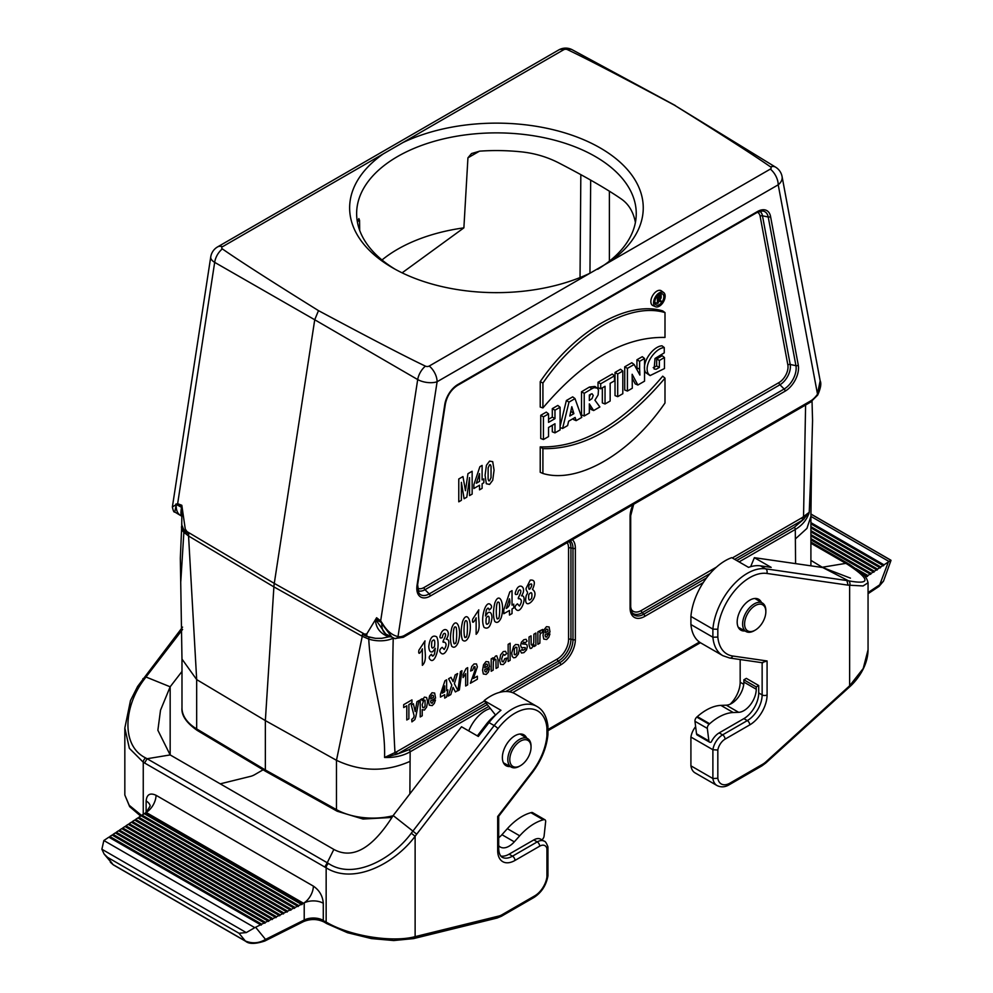 <?xml version="1.0" encoding="UTF-8"?>
<svg xmlns="http://www.w3.org/2000/svg" width="993" height="993" viewBox="0 0 993 993"><rect width="100%" height="100%" fill="white"/><g stroke="black" fill="none" stroke-linecap="round" stroke-linejoin="round"><path stroke-width="1.49" d="M124.833 728.018L129.351 748.312L143.253 762.214L324.81 867.038L327.256 862.756L328.571 863.538C353.011 879.959 391.639 859.839 411.288 833.214L412.902 831.104L393.166 815.538L461.522 726.764L478.328 736.458L489.015 722.581A48.93 28.251 -60 0 1 500.969 710.293L484.162 700.586L495.532 715.047M500.646 856.016A20.977 12.102 120 0 0 509.086 854.179L533.8 839.917L537.225 841.89L512.512 856.165A20.977 12.102 -60 0 1 502.024 857.195C500 855.656 498.896 852.937 498.697 849.027A3.5 2.023 180 0 1 497.679 850.455A24.465 14.125 120 0 0 514.982 860.447L539.696 846.173A10.489 6.057 -60 0 1 546.932 848.692L546.932 876.943A17.477 10.091 -60 0 1 534.755 895.835L502.16 914.652A17.477 10.091 -60 0 1 498.747 916.067L415.124 936.647C392.806 942.68 350.194 936.374 326.151 922.063L326.151 867.808C353.731 885.173 394.854 863.575 415.124 836.267L416.725 834.157M526.638 738.01A17.824 10.29 120 0 0 523.894 734.845A17.824 10.29 120 0 0 510.154 739.624A17.824 10.29 120 0 0 502.371 757.56A17.824 10.29 120 0 0 506.07 765.715A17.824 10.29 120 0 0 510.179 766.509M150.142 805.807A13.976 8.068 -0 0 0 146.12 800.979M304.218 902.873A13.976 8.068 0 0 1 323.296 903.27C322.713 895.971 319.398 890.249 313.366 886.116L156.038 795.281C150.067 792.563 146.753 794.462 146.132 800.979L146.132 812.423L303.486 903.245L304.218 902.873L304.218 920.002L265.528 939.415C259.049 943.3 252.321 943.822 245.345 940.992A3.5 2.023 120 0 0 245.693 941.302L113.388 864.915L110.322 862.209M156.038 795.281A13.976 8.068 -60 0 1 146.157 812.411L146.79 811.989M103.868 840.525L108.87 837.173L261.171 925.091L261.742 924.198L109.863 836.503L109.367 837.459M109.863 836.503L112.097 835.026L264.883 923.242L265.454 922.336L113.09 834.368L112.594 835.312M113.09 834.368L115.312 832.891L268.582 921.38L269.153 920.474L116.305 832.233L115.809 833.177M116.305 832.233L118.527 830.756L272.281 919.518L272.852 918.624L119.52 830.098L119.023 831.042M119.52 830.098L121.754 828.621L275.98 917.669L276.55 916.762L122.747 827.963L122.251 828.907M122.747 827.963L124.969 826.486L279.691 915.807L280.262 914.901L125.962 825.816L125.466 826.772M125.962 825.816L128.184 824.339L283.39 913.945L283.961 913.051L129.177 823.681L128.68 824.624M129.177 823.681L131.399 822.204L287.089 912.095L287.66 911.189L132.392 821.546L131.895 822.489M132.392 821.546L134.626 820.069L290.788 910.233L291.359 909.327L135.619 819.411L135.122 820.355M135.619 819.411L137.841 817.934L294.499 908.372L295.07 907.465L138.834 817.276L138.337 818.22M138.834 817.276L141.056 815.799L298.198 906.522L298.769 905.616L142.049 815.129L141.552 816.085M142.049 815.129L144.27 813.652L301.897 904.66L302.468 903.754L145.263 812.994L144.767 813.937M145.263 812.994L146.157 812.411M220.235 783.837L250.633 776.34A20.977 12.102 120 0 0 254.717 774.652L263.108 769.798M181.98 671.454L170.163 686.796L145.983 677.003L144.407 679.125C124.1 705.378 120.401 745.656 145.71 757.957L147.076 758.739L170.163 754.928L157.875 730.252L160.506 710.256L170.163 686.796L170.163 754.928L333.847 849.425L327.243 862.743L147.101 758.726L144.593 762.996M141.8 815.625L129.177 805.261L124.833 795.021L124.833 728.117M144.817 677.238L145.983 677.003L182.6 629.425M142.942 678.616L144.407 679.125M313.366 886.116A13.976 8.068 -60 0 1 303.486 903.245L302.468 903.754M298.769 905.616L301.326 904.325M295.07 907.465L297.627 906.187M291.359 909.327L293.928 908.049M287.66 911.189L290.217 909.898M283.961 913.051L286.518 911.76M280.262 914.901L282.819 913.622M276.55 916.762L279.12 915.472M272.852 918.624L275.409 917.333M269.153 920.474L271.71 919.195M265.454 922.336L268.011 921.057M261.742 924.198L264.312 922.907M245.693 941.302C249.094 944.169 255.462 944.082 264.808 941.016A3.5 1.874 -116.7 0 0 265.528 939.415L255.623 927.263L254.804 927.661L103.855 840.512L101.882 849.238L104.091 853.992L107.554 857.344L239.028 933.259L245.345 940.992L113.041 864.605L104.389 854.377M255.623 927.263L260.6 924.768M254.791 927.661L246.264 932.588L239.028 933.259M484.162 700.586A48.93 28.251 -60 0 1 515.007 693.797L536.977 706.47A48.93 28.251 120 0 0 494.166 725.56L412.902 831.116M393.166 815.538C372.549 848.394 352.776 859.69 333.847 849.425M539.696 846.173A3.5 2.023 60 0 0 537.225 841.89A13.976 8.068 120 0 1 544.214 841.195L540.788 839.222A13.976 8.068 120 0 0 533.8 839.917M414.404 938.397L413.448 938.621A3.5 2.507 -103 0 0 415.124 936.647L415.124 836.267L411.288 833.214M413.907 938.447A3.5 2.507 -103 0 0 414.429 938.397A3.5 2.507 -103 0 0 416.092 936.424M547.95 875.528L546.932 876.943M547.875 846.868L546.932 848.692M498.697 849.027L498.697 816.258L497.679 816.507L497.679 850.455M547.95 734.299L547.95 726.429M547.95 734.472L546.932 735.739A45.442 26.24 -60 0 1 532.012 771.909L497.679 816.507M547.9 726.317L546.932 727.931L546.932 735.739M412.902 831.104L416.688 834.207L497.952 728.651A45.442 26.24 -60 0 1 546.932 727.931M325.518 922.795L323.284 920.387A13.976 8.068 -0 0 0 304.218 920.002A3.5 1.874 -116.7 0 1 303.498 921.603L264.808 941.016M498.697 837.732A17.477 10.091 120 0 0 501.949 834.703L507.349 828.671A48.93 28.251 -60 0 1 530.932 812.684L531.466 812.535A3.5 2.023 -60 0 1 532.583 812.634L544.934 819.771A3.5 2.023 -60 0 1 545.641 821.757L544.09 836.056A3.5 2.023 -60 0 1 541.843 839.83M498.697 845.664A17.477 10.091 120 0 0 500.348 847.054A17.477 10.091 120 0 0 514.3 841.841L519.711 835.808A48.93 28.251 -60 0 1 543.295 819.808L543.829 819.672A3.5 2.023 -60 0 1 544.934 819.771M477.335 735.887L486.086 724.518A34.954 20.183 -60 0 1 495.966 714.724M590.041 273.187L429.237 366.032A2.842 1.638 180 0 1 425.414 366.132C406.36 357.083 370.712 338.576 318.492 310.635C270.084 280.485 238.035 259.905 222.358 248.895A2.842 1.638 180 0 1 222.544 246.698L383.348 153.853A146.803 84.753 180 0 0 392.632 267.825L392.632 267.825A146.803 84.753 180 0 0 590.041 273.187L770.345 169.095A2.842 1.638 180 0 0 770.531 166.886C754.854 155.889 722.805 135.309 674.396 105.159C622.177 77.206 586.528 58.699 567.475 49.65A2.842 1.638 180 0 0 563.652 49.762L383.348 153.853M479.47 151.172L467.939 157.825L471.526 153.543L479.756 151.147A139.814 80.718 0 0 1 520.295 151.755C533.812 153.034 546.535 156.695 558.463 162.753C586.416 177.226 607.505 189.402 621.742 199.295C627.688 203.553 631.833 209.635 634.204 217.529A139.814 80.718 0 0 1 635.408 222.444M359.689 230.401L359.565 220.396L358.87 218.584L357.629 221.662A139.814 80.718 0 0 0 357.468 222.444M675.327 105.543L572.316 49.799A13.976 8.093 118.4 0 0 567.475 49.65M222.358 248.895A13.976 8.329 119.8 0 0 214.674 262.363L177.648 503.699L181.818 505.276L185.269 529.07L188.72 534.135L185.17 531.503L188.72 534.135A32.806 18.941 120 0 0 188.558 536.009L196.676 679.56L196.676 728.912L265.354 769.972L265.354 720.595L273.894 586.888A34.954 20.183 -60 0 1 274.279 583.4L314.731 319.758L214.674 262.363A13.976 6.38 8.7 0 1 210.739 256.914A13.976 13.976 0 0 1 217.566 246.922L558.674 49.985A13.976 8.068 60 0 1 563.652 49.762M810.511 402.177L811.169 400.626A17.539 10.129 120 0 0 817.313 394.482L820.168 380.803C821.521 383.509 820.69 388.263 817.686 395.09L778.214 184.81A13.976 9.458 -10.6 0 0 782.074 176.543A13.976 13.976 0 0 0 775.657 167.196L674.396 105.159M318.492 310.635L314.731 319.758L417.693 379.562A13.976 6.38 8.7 0 0 437.106 381.746L398.019 636.563A17.539 10.129 120 0 0 404.163 635.607L811.169 400.626M775.657 167.196A13.976 8.043 121.6 0 0 770.531 166.886M425.414 366.132A13.976 7.807 120.1 0 0 417.693 379.562L380.667 620.91L382.392 623.443C386.947 630.965 392.161 635.334 398.019 636.563A3.5 2.818 -76.4 0 1 394.755 638.549M650.08 375.59L645.587 372.524C640.622 363.637 652.674 346.321 662.008 345.812L664.255 347.55L664.255 352.863L655.032 358.461L654.102 368.986L656.1 369.272L659.352 367.46L656.671 365.958L656.671 358.92L662.194 355.73L664.454 357.53L664.454 368.552L650.08 375.59L648.255 373.728C643.439 365.064 654.995 348.22 664.255 347.55M653.208 367.646L656.671 365.958M637.866 385.023L632.144 374.274L632.293 388.238L627.415 391.056L624.721 390.001L624.721 366.827L631.809 362.73L634.142 364.493L639.902 375.081L639.629 369.173L636.935 367.882L636.935 359.764L642.272 356.686L644.531 358.485L644.531 381.175L637.866 385.023L635.259 383.919L632.181 378.159M637.022 369.657L636.935 367.882M615.027 395.599L615.027 372.425L620.551 369.235L622.81 371.034L622.81 393.712L617.708 396.654L615.027 395.599M605.035 403.977L605.035 386.289L600.703 388.784L598.022 387.729L598.022 382.243L612.234 374.026L614.493 375.838L614.493 380.828L610.149 383.335L610.149 401.023L605.035 403.977L602.341 402.922L602.341 387.841M593.653 410.543L589.333 403.878L589.333 413.038L584.219 415.993L581.526 414.937L581.526 391.763L589.457 387.034L594.919 386.451L597.513 388.362L598.469 389.964L598.121 394.953L594.919 400.179L599.871 406.956L593.653 410.543L591.058 409.439L589.333 406.782M554.975 432.874L554.975 423.75L548.546 427.462L548.546 436.585L543.444 439.539L540.751 438.484L540.751 415.297L546.287 412.107L548.546 413.907L548.546 422.36L554.975 418.649L552.294 417.097L552.294 408.644L557.83 405.442L560.089 407.242L560.089 429.919L554.975 432.874L552.294 431.818L552.294 425.302M548.546 419.257L552.294 417.097M540.217 472.296L540.229 446.887C581.054 447.98 621.891 424.408 662.728 376.173L664.987 378.159L664.987 402.997C630.133 454.024 577.777 484.125 542.898 473.475L540.217 472.296M662.741 310.921C627.799 300.134 575.046 330.52 540.229 381.66L540.229 407.056L542.923 407.912C583.623 360.025 624.312 336.528 664.987 337.446L665 312.596L662.741 310.921M663.696 292.563L661.388 290.875A8.503 4.903 120 0 0 652.624 295.616A8.503 4.903 120 0 0 652.898 305.571L655.517 306.725A8.192 4.729 120 0 0 659.352 306.192A8.192 4.729 120 0 0 664.627 299.203A8.192 4.729 120 0 0 663.696 292.563A8.192 4.729 120 0 0 655.256 297.13A8.192 4.729 120 0 0 655.517 306.725M560.089 426.357L566.37 400.514L572.7 396.852L575.009 398.627L581.749 417.42L576.163 420.647L573.532 419.555L573.209 418.562M467.939 157.825L463.88 227.856L402.115 272.839M490.381 708.493A27.568 15.925 120 0 0 485.316 710.64A27.568 15.925 120 0 0 468.721 730.922M795.579 563.627L795.294 529.455L739.09 561.901M488.755 706.433L410.146 751.813L409.873 793.854M197.396 730.513C186.411 722.904 181.272 715.37 181.98 707.91A52.356 30.224 0 0 0 196.676 728.912A3.5 2.048 120.9 0 0 197.396 730.513L266.087 771.586L265.354 769.972L336.478 809.63L336.478 760.278L362.259 636.29A32.806 18.941 -60 0 1 362.42 634.415L368.924 637.109L375.515 638.325L366.814 636.414L362.42 634.415L366.814 633.882L376.608 617.733L376.645 620.973L385.656 633.919M409.873 761.432C385.569 772.169 361.104 771.797 336.478 760.303L265.354 720.595L196.676 679.597L181.98 659.067L180.329 558.277L181.818 523.758M795.579 538.752L806.937 528.4L810.909 516.348L811.691 452.622L809.233 512.314C807.061 519.513 802.418 525.235 795.294 529.455A2.098 1.216 60 0 0 794.326 527.283L802.977 519.898A2.098 1.216 60 0 1 802.009 517.725L809.233 512.314L802.977 519.898L734.659 559.344M485.987 702.92L397.498 754.01L384.564 757.485L396.517 751.838A2.098 1.216 -120 0 0 397.498 754.01L409.166 749.641A2.098 1.216 60 0 1 410.146 751.813C402.922 755.884 394.395 757.783 384.564 757.485C385.669 717.604 370.997 682.489 368.751 639.082A31.528 18.197 -60 0 1 368.924 637.109M182.104 516.174C180.838 516.509 180.589 513.865 181.359 508.23A2.098 1.117 -0.5 0 1 181.955 508.85L181.719 524.838L184.053 530.374A31.528 18.197 120 0 0 183.879 532.335L180.813 581.277M184.053 530.374L181.942 526.575M665 312.596C630.133 301.946 577.765 332.059 542.923 383.075L540.229 381.66M542.923 383.075L542.923 407.912M542.898 473.475L542.923 448.637L540.229 446.887M542.923 448.637C583.599 449.556 624.287 426.059 664.987 378.159M663.845 296.833A6.368 3.674 120 0 0 662.319 293.816A6.368 3.674 120 0 0 656.15 297.59A6.368 3.674 120 0 0 655.963 304.826A6.368 3.674 120 0 0 659.34 304.64A6.368 3.674 120 0 0 663.845 296.833M661.065 296.584A6.07 3.5 120 0 0 661.152 295.529A6.07 3.5 120 0 0 660.755 293.68M655.057 303.535A6.07 3.5 120 0 0 656.547 303.138M658.309 301.847A6.07 3.5 120 0 0 658.967 301.115M543.444 439.539L543.444 416.849L540.751 415.297M543.444 416.849L548.546 413.907M554.975 418.649L554.975 410.196L552.294 408.644M554.975 410.196L560.089 407.242M573.88 413.659L571.807 406.708L569.796 416.017L573.88 413.659L570.838 411.189M576.163 420.647L575.121 417.457L568.617 421.218L567.611 425.575L562.584 428.479L560.089 427.573M562.584 428.479L569.001 402.103L566.37 400.514M569.001 402.103L575.009 398.627M589.333 395.015L589.333 400.452L591.989 398.652L593.243 395.45L592.002 393.7L589.333 395.015M584.219 415.993L584.219 393.302L581.526 391.763M584.219 393.302L591.94 388.697L589.457 387.034M591.94 388.697L594.05 387.68L597.227 388.126M589.333 397.163L590.55 394.246M600.703 388.784L600.703 383.794L598.022 382.243M600.703 383.794L614.493 375.838M617.708 396.654L617.708 373.976L615.027 372.425M617.708 373.976L622.81 371.034M627.415 391.056L627.415 368.378L624.721 366.827M627.415 368.378L634.142 364.493M639.629 369.173L639.629 361.315L636.935 359.764M639.629 361.315L644.531 358.485M659.352 367.46L659.352 360.471L656.671 358.92M659.352 360.471L664.454 357.53M658.309 299.849L658.309 297.776L659.228 297.242A1.266 0.732 -60 0 1 659.228 299.315L658.309 299.849M657.403 303.473L657.403 297.639L659.712 296.311A2.073 1.192 -60 0 1 660.804 296.249A2.073 1.192 -60 0 1 661.028 297.987A2.073 1.192 -60 0 1 659.625 299.749L661.313 301.214L660.395 301.735L658.309 300.147L658.309 302.952L657.403 303.473L654.846 302.468M657.403 297.639L656.46 297.093M660.395 301.735L658.309 300.829M181.359 508.23L181.582 505.536L177.66 504.047L176.195 504.94A21.176 12.226 120 0 0 180.428 515.429A21.176 12.226 120 0 0 180.565 515.516L181.347 515.963M176.195 504.94L174.78 512.003L180.428 515.429M210.739 256.914L172.372 506.989L177.648 503.699A3.5 2.284 -69.3 0 0 177.66 504.047M394.159 638.313L392.185 637.518L381.833 623.654A21.176 12.226 120 0 0 386.203 634.229A21.176 12.226 120 0 0 386.327 634.304L394.717 638.536A3.5 2.818 -76.4 0 1 394.159 638.313M390.932 636.836L389.33 636.736M375.515 638.325L381.734 638.313L389.318 636.724L386.078 635.644C379.674 632.553 376.136 627.539 375.466 620.575A2.098 1.216 -176.2 0 1 376.645 620.973M381.833 623.654L380.58 621.208L376.757 618.217A2.098 0.658 169.6 0 0 376.434 618.18M394.717 638.536L403.27 637.295L404.163 635.607M376.608 617.733L380.667 620.91A3.5 1.701 128 0 0 380.58 621.208M382.044 622.785L376.732 620.091A2.098 1.167 -173.4 0 0 375.826 619.719M181.905 507.758A2.098 1.043 1.5 0 0 181.371 507.299L176.518 504.506A3.5 2.644 -137.8 0 1 176.183 503.935M176.183 504.866L175.823 504.183M386.078 635.644L387.729 634.899M754.233 630.704L755.214 630.133A15.032 8.676 120 0 0 765.839 611.725A15.032 8.676 120 0 0 755.214 605.593A15.032 8.676 120 0 0 744.589 624.001A15.032 8.676 120 0 0 755.214 630.133L754.233 630.704A16.434 9.483 120 0 1 746.115 631.573L738.246 627.253M765.839 611.725L765.839 610.583A16.434 9.483 120 0 0 762.537 603.123A16.434 9.483 120 0 0 754.233 603.881A16.434 9.483 120 0 0 743.472 618.44A16.434 9.483 120 0 0 746.115 631.573M519.426 766.261L520.419 765.69A15.032 8.676 120 0 0 531.044 747.282A15.032 8.676 120 0 0 520.419 741.15A15.032 8.676 120 0 0 509.794 759.558A15.032 8.676 120 0 0 520.419 765.69L519.426 766.261A16.434 9.483 120 0 1 511.321 767.13L503.451 762.81M531.044 747.282L531.044 746.14A16.434 9.483 120 0 0 527.742 738.68A16.434 9.483 120 0 0 519.426 739.437A16.434 9.483 120 0 0 508.664 754.01A16.434 9.483 120 0 0 511.321 767.13M402.848 142.595A146.803 84.753 180 0 1 600.244 147.957A146.803 84.753 180 0 1 609.541 261.929M463.88 227.856A139.814 80.718 0 0 0 382.007 259.98M597.674 269.277A139.814 80.718 0 0 0 636.252 213.607A139.814 80.718 0 0 0 558.463 141.254A139.814 80.718 0 0 0 356.636 213.607A139.814 80.718 0 0 0 395.164 269.252M730.19 704.186A20.977 12.102 120 0 0 740.17 682.241L740.17 659.551M848.034 585.138L863.091 585.957L868.056 582.754L868.056 649.77L863.215 668.5L849.636 685.791L766.013 761.768A17.477 10.091 -60 0 1 762.599 764.287L730.004 783.105A17.477 10.091 -60 0 1 717.827 778.276L717.827 750.025L712.887 749.727L690.917 737.054L690.917 765.839L712.887 778.512A20.977 12.102 120 0 0 717.045 785.562L695.088 772.889A20.977 12.102 -60 0 1 690.917 765.839M717.827 750.025A10.489 6.057 -60 0 1 725.064 739.152L749.777 724.878A24.465 14.125 120 0 0 767.08 694.914L767.08 660.966L732.747 656.013A45.442 26.24 -60 0 1 717.827 637.072L717.827 629.264L712.887 629.115L690.917 616.43A48.93 28.251 -60 0 1 731.729 557.656L748.536 567.363A48.93 28.251 -60 0 1 760.489 565.849L771.176 567.388L754.37 557.681L750.658 566.68M761.432 602.453A17.824 10.29 120 0 0 758.689 599.288A17.824 10.29 120 0 0 740.865 609.578A17.824 10.29 120 0 0 740.865 630.158A17.824 10.29 120 0 0 744.986 630.952M810.909 516.397L889.033 561.504L884.006 564.843L810.909 522.641M810.909 523.87L883.509 565.787L884.006 564.843M883.013 565.501L880.791 566.978L810.909 526.638M810.909 527.866L880.295 567.934L880.791 566.978M879.798 567.648L877.576 569.126L810.909 530.634M810.909 531.863L877.08 570.069L877.576 569.126M876.583 569.783L874.361 571.26L810.909 534.631M810.909 535.86L873.865 572.204L874.361 571.26M873.368 571.918L871.134 573.395L810.909 538.628M810.909 539.857L870.638 574.339L871.134 573.395M870.141 574.053L867.919 575.53L855.854 568.567M861.229 572.899L867.423 576.474L867.919 575.53M866.926 576.188L865.524 577.132M711.261 742.019A13.976 8.068 -60 0 1 719.168 732.896L743.881 718.622A20.977 12.102 -60 0 0 758.714 692.94L758.714 685.518L746.351 678.38L743.881 679.808L743.881 682.092A17.477 10.091 -60 0 1 726.305 705.179L720.893 705.39A48.93 28.251 120 0 0 697.322 716.623L696.776 717.095A3.5 2.023 120 0 0 694.963 721.278L696.515 733.79A3.5 2.023 120 0 0 697.223 735.031L709.573 742.156A3.5 2.023 120 0 0 711.261 742.019M690.917 737.054A13.976 8.068 -60 0 1 695.634 726.64M690.917 616.43L690.917 624.547L712.887 637.221A48.93 28.251 120 0 0 722.842 655.678L700.872 642.992A48.93 28.251 -60 0 1 690.917 624.547M754.37 557.681L822.725 567.537L848.481 580.806C870.861 584.976 870.414 579.415 847.178 564.123L845.813 563.366L822.725 567.177L826.821 569.312M810.909 560.362L822.725 567.537L850.442 578.137M848.481 580.806A3.5 2.793 -80.3 0 1 849.636 585.411L849.636 685.791A3.5 1.353 47.3 0 1 849.524 686.933L765.888 762.922A3.5 1.378 47.7 0 0 766.013 761.768M848.667 686.672A3.5 1.353 47.3 0 1 848.568 687.814M717.827 778.276L712.887 778.512L712.887 749.727A13.976 8.068 120 0 1 722.594 734.87L719.168 732.896M767.08 660.966L762.14 662.542M732.747 656.013A3.5 2.78 98.2 0 1 729.781 658.049L762.798 662.803M717.827 637.072L712.887 637.221L712.887 629.115A48.93 28.251 120 0 1 765.64 568.828L760.489 565.849M848.072 585.15L846.905 580.545L765.64 568.828A3.5 2.78 -81.8 0 1 766.807 573.433L848.072 585.15M868.056 582.754C866.206 575.791 864.233 574.699 848.891 563.962L845.813 563.366L810.909 543.233M889.033 561.504L891.006 560.362L890.336 559.978M888.35 561.964L879.724 584.815L883.497 581.166L891.006 560.362L810.797 514.051M868.056 592.56L879.724 584.815A3.5 2.16 56.4 0 1 879.016 586.404M758.714 685.518L756.244 686.945L743.881 679.808M756.244 686.945L756.244 689.229A17.477 10.091 -60 0 1 738.655 712.316L733.256 712.527A48.93 28.251 120 0 0 709.672 723.748L709.139 724.232A3.5 2.023 120 0 0 707.326 728.415L708.878 740.927A3.5 2.023 120 0 0 709.573 742.156M550.035 632.032L545.058 634.912L545.529 636.91L546.684 637.047L547.95 634.552L549.936 633.944L548.719 637.382L546.659 639.517L543.754 639.082L543.01 635.235L543.99 629.847L546.46 626.67L549.104 626.968L550.035 632.032M545.095 632.876L548.062 631.163L547.615 629.252L546.584 629.115L545.505 630.518L545.095 632.876M542.737 629.438L542.128 632.653L540.477 633.447L540.018 635.086L539.857 643.166L537.871 644.32L537.871 631.908L539.72 630.84L539.72 632.603L540.564 630.468L542.737 629.438M535.885 633.05L535.885 645.462L534.048 646.517L534.048 644.668L531.553 648.243L530.188 648.479L529.046 644.854L529.046 636.997L531.044 635.855L531.156 644.693L532.285 645.313L533.75 642.868L533.899 634.204L535.885 633.05M520.332 650.899L522.318 649.248L522.839 650.403L525.098 649.137L525.21 647.573L521.499 647.684L520.605 645.413L521.375 642.248L523.77 639.765L526.067 639.281L527.097 641.13L525.223 642.781L523.808 642.111L522.455 643.923L526.724 644.42L527.345 646.505L526.489 649.943L523.932 652.637L521.499 653.022L520.332 650.899M510.129 643.203L510.129 660.333L508.143 661.475L508.143 644.358L510.129 643.203M506.629 653.617L504.667 655.33L503.314 654.164L501.676 658.781L502.135 661.636L503.339 661.859L504.779 658.669L506.728 658.086L505.561 662.108L503.252 664.578L500.621 664.379L499.64 660.196L500.621 654.846L503.277 651.594L505.474 651.309L506.629 653.617M498.052 659.588L498.052 667.296L496.066 668.45L495.941 659.588L494.837 658.992L493.347 661.549L493.186 670.114L491.2 671.256L491.2 658.855L493.049 657.788L493.049 659.6L495.532 656.075L496.736 655.777L498.052 659.588M489.599 666.924L484.609 669.803L485.093 671.802L486.235 671.951L487.501 669.443L489.487 668.848L488.283 672.286L486.222 674.421L483.318 673.974L482.573 670.126L483.541 664.739L486.024 661.561L488.668 661.872L489.599 666.924M484.646 667.78L487.625 666.055L487.178 664.156L486.136 664.007L485.068 665.409L484.646 667.78M483.827 478.911L483.827 482.759L482.114 483.752L482.114 488.345L479.532 489.834L479.532 485.229L473.872 488.506L473.872 484.671L479.88 466.71L482.114 465.419L482.114 479.904L483.827 478.911M477.36 676.208L477.36 679.249L470.372 683.283L474.939 670.461L475.002 666.725L474.009 666.713L472.594 670.201L470.608 671.02L471.725 666.489L474.058 663.957L476.479 663.932L477.36 666.824L473.4 678.48L477.36 676.208M479.532 481.394L479.532 473.587L476.355 483.231L479.532 481.394M472.147 471.265L472.147 494.104L469.552 495.594L469.552 477.621L466.797 497.183L464.116 498.734L461.373 482.35L461.373 500.323L458.778 501.813L458.778 478.986L462.961 476.566L465.469 490.691L467.951 473.686L472.147 471.265M467.653 667.656L467.653 684.847L465.667 686.002L465.667 673.626L463.098 677.598L463.098 674.619L466.04 668.587L467.653 667.656M460.467 671.578L461.968 670.722L459.362 689.924L457.897 690.78L460.467 671.578M457.897 690.483L455.377 691.935L453.069 687.342L450.772 694.604L448.253 696.056L451.803 685.071L448.588 678.74L451.033 677.325L453.118 681.62L455.154 674.942L457.587 673.539L454.36 683.73L457.897 690.483M447.917 689.912L446.627 696.987L444.703 698.104L444.703 694.653L440.458 697.111L440.458 694.231L444.963 680.764L446.627 679.795L446.627 690.656L447.917 689.912M444.703 691.773L444.703 685.915L442.319 693.151L444.703 691.773M435.579 698.116L430.59 700.996L431.074 702.982L432.228 703.131L433.494 700.636L435.468 700.028L434.264 703.466L432.203 705.601L429.299 705.167L428.554 701.319L429.535 695.919L432.005 692.754L434.649 693.052L435.579 698.116M430.627 698.96L433.606 697.247L433.159 695.336L432.116 695.199L431.049 696.59L430.627 698.96M422.211 709.561L422.211 715.804L420.225 716.958L420.225 699.829L422.075 698.762L422.075 700.586L424.421 697.123L426.642 697.545L427.549 701.728L426.63 707.09L424.408 710.107L422.211 709.561M416.936 701.728L418.996 700.537L415.868 716.437L414.826 719.627L411.921 721.861L411.747 719.391L413.622 717.79L414.131 715.792L411.263 705.005L413.386 703.776L415.186 711.547L416.936 701.728M411.946 699.891L411.946 702.783L408.88 704.558L408.88 718.783L406.782 719.999L406.782 705.775L403.692 707.55L403.692 704.658L411.946 699.891M526.278 595.415C529.182 591.158 525.992 592.138 526.067 588.427L530.225 580.135C534.793 579.527 535.55 582.63 532.471 589.445C541.731 595.465 522.033 614.568 526.278 595.415M528.822 594.534C528.202 600.331 529.145 601.535 531.665 598.146C532.459 592.449 531.516 591.245 528.822 594.534M529.033 585.051C527.196 596.805 536.009 579.577 529.033 585.051M516.348 609.677C514.312 607.89 514.684 605.941 517.477 603.856L519.438 606.053C521.933 602.205 521.97 599.735 519.538 598.605C515.454 600.082 522.616 592.536 520.406 590.09C519.091 589.408 518.135 590.748 517.552 594.112C515.206 595.179 514.647 594.174 515.888 591.083C519.215 581.277 527.357 587.719 521.499 595.837C527.891 594.931 521.126 614.53 516.348 609.677M512.028 613.575L509.459 615.052L509.459 610.459L503.786 613.724L503.786 609.901L509.794 591.94L512.028 590.649L512.028 605.134L513.741 604.141L513.741 607.989L512.028 608.97L512.028 613.575M506.281 608.448C509.533 606.512 510.588 603.297 509.459 598.816L506.281 608.448M494.849 602.9C499.566 590.351 505.363 604.774 501.117 617.919C499.057 622.301 496.922 623.455 494.725 621.382C493.037 616.467 493.074 610.298 494.849 602.9M498.846 602.391C497.307 600.926 496.438 603.93 496.264 611.415C496.388 617.783 496.959 620.129 497.989 618.44C500.05 620.848 500.112 601.46 498.846 602.391M490.418 604.576C492.28 606.251 491.87 608.064 489.164 610C488.618 607.418 487.637 607.555 486.235 610.385L485.49 615.995L487.96 612.644C490.418 611.514 491.758 613.227 491.994 617.783C490.827 626.446 488.196 629.649 484.1 627.402C479.954 619.185 485.676 599.648 490.418 604.576M486.247 617.845C485.527 624.237 486.421 625.863 488.904 622.735C489.686 616.206 488.792 614.58 486.247 617.845M478.787 609.839C477.31 617.646 481.915 628.966 476.131 634.291L476.131 617.807C474.182 622.251 471.762 624.423 472.705 619.123L478.787 609.839M462.589 621.519C467.306 608.982 473.102 623.393 468.857 636.55C466.797 640.932 464.662 642.086 462.465 640.013C460.777 635.086 460.814 628.929 462.589 621.519M466.586 621.022C465.047 619.545 464.19 622.549 464.004 630.034C464.128 636.414 464.699 638.747 465.729 637.059C467.79 639.48 467.852 620.079 466.586 621.022M451.84 627.737C456.557 615.188 462.341 629.599 458.108 642.756C456.048 647.138 453.913 648.292 451.716 646.22C450.028 641.292 450.065 635.135 451.84 627.737M455.824 627.228C454.285 625.751 453.429 628.755 453.255 636.24C453.367 642.62 453.95 644.966 454.98 643.265C457.028 645.686 457.103 626.285 455.824 627.228M441.078 653.133C439.03 651.346 439.415 649.41 442.208 647.312L444.169 649.509C446.664 645.673 446.689 643.191 444.268 642.061C440.184 643.538 447.346 635.992 445.137 633.546C443.809 632.876 442.866 634.217 442.282 637.568C439.936 638.636 439.378 637.63 440.607 634.539C443.945 624.734 452.088 631.176 446.217 639.293C452.622 638.387 445.857 657.987 441.078 653.133M430.329 659.724C428.492 658.024 428.914 656.212 431.607 654.25C432.116 656.82 433.097 656.683 434.549 653.853L435.282 648.255L432.774 651.619C430.354 652.749 429.026 651.023 428.777 646.443C429.957 637.779 432.588 634.589 436.672 636.836C440.867 645.053 434.996 664.665 430.329 659.724M434.524 646.406C435.244 640.013 434.363 638.387 431.868 641.515C431.086 648.007 431.967 649.645 434.524 646.406M425.016 640.882C423.539 648.69 428.144 660.01 422.36 665.335L422.36 648.839C420.411 653.295 417.991 655.454 418.934 650.167L425.016 640.882M519.463 648.702L518.371 654.002L515.59 657.453L513.629 657.825L512.202 656.385L511.705 653.034L513.58 646.455L515.578 644.494L518.383 644.705L519.463 648.702M516.894 653.046L516.894 647.399L515.59 647.163L514.275 648.901L514.275 654.561L515.59 654.784L516.894 653.046M494.067 470.185L492.714 480.277L489.574 484.423L486.322 483.74L485.08 475.324L486.433 465.258L489.574 461.112L492.714 461.658L494.067 470.185M491.026 477.645L491.051 466.4L490.43 464.749L489.574 464.736L488.134 467.902L488.109 479.147L488.717 480.798L489.574 480.798L491.026 477.645M425.066 706.197L425.054 700.301L423.874 700.028L422.186 704.695L422.695 707.488L423.912 707.773L425.066 706.197M509.086 854.179L512.512 856.165A3.5 2.023 60 0 1 514.982 860.447M143.253 814.334L143.253 762.214A3.5 1.998 -59.7 0 1 145.71 757.957M323.284 903.258L323.284 920.387A3.5 2.023 -60 0 0 324.003 921.988C317.4 918.848 310.573 918.711 303.498 921.603M324.823 921.268L326.151 922.063A3.5 1.986 -59.3 0 0 326.834 923.639L324.003 921.988M328.571 863.538A3.5 2.036 119.7 0 0 326.151 867.808L324.81 867.038M101.882 849.238L246.264 932.588M107.554 857.344L113.041 864.605A3.5 2.023 120 0 0 113.401 864.915M489.015 722.581L494.166 725.56A3.5 0.645 37.6 0 1 497.952 728.651M414.441 938.385L497.108 918.029A3.5 2.495 -103.8 0 0 498.747 916.067M502.16 914.652A3.5 2.023 60 0 1 501.428 916.254L534.023 897.436A3.5 2.023 -120 0 0 534.755 895.835M498.647 816.333L532.31 772.616A3.5 0.645 -142.4 0 0 532.012 771.909M507.349 828.671L519.711 835.808M501.949 834.703L514.3 841.841M530.932 812.684L543.295 819.808M531.466 812.535L543.829 819.672M487.079 725.089L486.086 724.518M222.544 246.698A13.976 8.068 -120 0 0 217.566 246.922M429.237 366.032A13.976 8.068 60 0 1 437.106 381.746L778.214 184.81A13.976 8.068 -120 0 0 770.345 169.095M770.556 216.486L798.285 365.151A18.941 10.935 -60 0 1 785.128 391.168L430.192 596.085A18.941 10.935 -60 0 1 417.048 585.262L444.765 404.585A18.941 10.935 -60 0 1 457.922 384.477L757.411 211.559A18.941 10.935 -60 0 1 770.556 216.486A2.098 1.415 169.4 0 1 768.222 217.02A16.98 9.806 120 0 0 762.45 211L756.976 212.527L457.488 385.433A2.098 1.216 60 0 0 457.922 384.477M630.741 608.324A16.012 9.247 120 0 0 641.279 610.521L716.487 567.102M732.288 557.979L802.009 517.725M804.193 518.88A2.098 1.291 63.6 0 1 803.536 516.906L805.596 405.02M417.42 588.055A12.822 7.41 120 0 0 424.023 587.521L778.946 382.603A12.822 7.41 120 0 0 787.859 364.99L760.141 216.325A12.822 7.41 120 0 0 757.46 212.254M359.565 220.396L357.666 221.501M580.036 277.568L580.831 174.644M547.95 729.532L699.444 642.061M703.28 582.581L644.742 616.38A20.729 11.966 -60 0 1 630.083 607.915L630.083 516.583A20.729 11.966 -60 0 1 633.062 504.63M572.378 539.671A20.729 11.966 -60 0 1 575.357 548.186L575.357 639.504A20.729 11.966 -60 0 1 560.71 664.888L512.611 692.655M365.337 634.552L274.279 583.4L186.274 531.168M393.24 638.04A11.519 6.653 120 0 0 393.228 638.176A20.977 11.146 3.7 0 1 368.751 639.082L362.259 636.29L273.894 586.888L188.558 536.009L183.879 532.335A20.977 11.146 -176.3 0 1 181.496 526.675M810.909 565.191L810.896 565.836A52.356 30.224 0 0 0 810.909 565.191L810.909 516.348M266.099 771.586L337.198 811.231A3.5 1.986 119.1 0 1 336.478 809.63A52.356 30.224 0 0 0 393.017 815.774M759.769 211.31A14.796 8.54 -60 0 1 762.475 215.791L768.222 217.02L795.939 365.685L790.205 364.456A14.796 8.54 -60 0 1 779.927 384.775L784.16 388.995A16.98 9.806 120 0 0 795.939 365.685A2.098 1.415 169.4 0 0 798.285 365.151M760.141 216.325A2.098 1.415 169.4 0 1 762.475 215.791L790.205 364.456A2.098 1.415 169.4 0 0 787.859 364.99M778.946 382.603A2.098 1.216 60 0 0 779.927 384.775L424.992 589.693L429.224 593.913L784.16 388.995A2.098 1.216 60 0 1 785.128 391.168M417.445 584.219A2.098 0.956 -171.3 0 1 417.631 584.728L418.835 592.995A16.98 9.806 120 0 0 429.224 593.913A2.098 1.216 60 0 1 430.192 596.085M424.023 587.521A2.098 1.216 60 0 0 424.992 589.693A14.796 8.54 -60 0 1 417.755 590.525M710.132 573.507L642.248 612.693L643.762 614.208L706.507 577.976M736.719 560.536L794.326 527.283M630.505 606.549A2.098 1.216 180 0 1 630.692 607.058L632.28 613.19A18.755 10.824 120 0 0 643.762 614.208A2.098 1.216 60 0 1 644.742 616.38M641.279 610.521A2.098 1.216 60 0 0 642.248 612.693A17.973 10.377 -60 0 1 631.821 612.433M569.212 541.495A17.973 10.377 -60 0 1 570.938 547.863L572.986 548.421A18.755 10.824 120 0 0 570.392 540.813M499.405 692.431L557.247 659.042A16.012 9.247 120 0 0 568.567 639.43L568.567 548.111A2.098 1.216 180 0 1 570.938 547.863L570.938 639.194L572.986 639.753L572.986 548.421A2.098 1.216 0 0 0 575.357 548.186M568.567 639.43A2.098 1.216 180 0 1 570.938 639.194A17.973 10.377 -60 0 1 558.215 661.214L559.729 662.716A18.755 10.824 120 0 0 572.986 639.753A2.098 1.216 0 0 0 575.357 639.504M557.247 659.042A2.098 1.216 -120 0 0 558.215 661.214L505.76 691.5M409.166 749.641L487.278 704.546M509.384 691.786L559.729 662.716A2.098 1.216 60 0 1 560.71 664.888M393.228 638.176C392.21 677.3 392.794 715.506 394.991 752.781A2.098 1.13 -123.3 0 0 395.835 754.643M396.517 751.838L484.51 701.033M568.567 548.111A16.012 9.247 120 0 0 567.189 542.662M609.392 261.171L609.392 191.19M590.674 180.13L589.954 273.236M630.505 515.218A2.098 1.216 180 0 1 630.692 515.727A2.098 1.216 180 0 1 630.083 516.583M633.671 504.283L630.692 515.727L630.692 607.058A2.098 1.216 180 0 1 630.083 607.915M445.162 403.543A2.098 0.956 -171.3 0 1 445.361 404.052A2.098 0.956 -171.3 0 1 444.765 404.585M757.411 211.559A2.098 1.216 60 0 1 756.976 212.527M457.488 385.433C451.132 389.616 447.086 395.822 445.361 404.052L417.631 584.728A2.098 0.956 -171.3 0 1 417.048 585.262M648.255 373.728L645.587 372.524M659.228 299.315L658.309 298.682M659.712 296.311L658.049 295.194M185.269 531.603L185.269 529.07M366.814 633.882L366.814 636.414M743.745 684.301L740.17 682.241M717.827 629.264A45.442 26.24 -60 0 1 766.807 573.433M762.14 662.716L762.14 694.914A20.977 12.102 -60 0 1 747.307 720.608L743.881 718.622M749.777 724.878A3.5 2.023 -120 0 0 747.307 720.608L722.594 734.87A3.5 2.023 -120 0 1 725.064 739.152M767.08 694.914A3.5 2.023 180 0 1 762.14 694.914L758.714 692.94M730.004 783.105A3.5 2.023 60 0 1 729.284 784.706L761.879 765.888A3.5 2.023 -120 0 0 762.599 764.287M848.891 563.962A3.5 2.036 119.7 0 0 847.178 564.123M733.256 712.527L720.893 705.39M738.655 712.316L726.305 705.179M709.672 723.748L697.322 716.623M709.139 724.232L696.776 717.095M707.326 728.415L694.963 721.278M708.878 740.927L696.515 733.79M756.244 689.229L743.881 682.092M150.166 805.968L146.219 812.373M140.646 816.06L129.649 806.639L124.833 795.008M182.575 627.104L137.642 686.386L130.48 700.574L124.833 728.03M413.448 938.621L393.774 940.532L371.494 938.596L347.513 932.725L326.834 923.639M547.95 875.764C546.287 885.197 541.644 892.422 534.023 897.436M547.95 875.64L547.95 847.116M544.214 841.195C545.207 841.108 546.448 842.983 547.937 846.855M547.95 734.535C546.572 747.866 541.359 760.564 532.31 772.616M536.977 706.47C543.059 709.846 546.721 716.437 547.95 726.243M497.108 918.029L501.428 916.254M572.316 49.799A13.976 13.976 0 0 0 558.674 49.985M181.98 707.91L181.98 659.067M337.198 811.231L363.053 819.039L391.9 817.45M547.95 730.711L700.4 642.707M660.804 296.249L658.657 294.685M820.156 380.753L782.074 176.543M811.691 452.609L812.559 420.511L812.026 401.085M385.334 633.733L386.203 634.229M817.686 395.09L810.598 402.128M403.394 637.233L810.487 402.19M172.372 506.989C173.204 510.911 174.011 512.574 174.78 512.003M762.537 603.123L754.866 598.469M527.742 738.68L520.059 734.026M868.056 649.77C867.845 668.674 854.092 683.01 849.536 686.92M729.284 784.706C725.126 787.213 721.042 787.499 717.045 785.562M729.781 658.049L722.842 655.678M847.538 563.205L810.909 542.054M810.797 513.952L890.758 560.114M883.497 581.166L879.028 586.404L868.056 593.69M761.879 765.888L765.888 762.922"/></g></svg>

